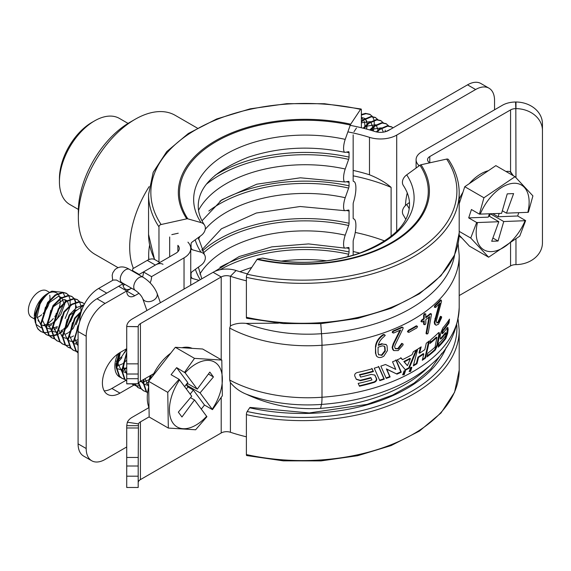 <?xml version="1.0" encoding="UTF-8"?>
<svg xmlns="http://www.w3.org/2000/svg" width="571" height="571" viewBox="0 0 571 571"><rect width="100%" height="100%" fill="white"/><g stroke="black" fill="none" stroke-linecap="round" stroke-linejoin="round"><path stroke-width="0.86" d="M126.719 348.681L119.967 352.585A24.838 14.339 120 0 0 103.744 374.469A24.838 14.339 120 0 0 107.548 394.375A24.838 14.339 120 0 0 119.967 393.141L133.835 385.139M104.179 390.857A24.838 14.339 120 0 0 111.859 388.466L125.82 380.407M126.719 446.965L105.107 459.441A26.751 15.446 120 0 1 91.731 460.768A26.751 15.446 120 0 1 86.192 448.52L86.192 336.205L78.084 331.523L78.084 443.845L86.192 448.52M91.731 460.768L83.623 456.086A26.751 15.446 -60 0 1 78.084 443.845M78.084 331.523A26.751 15.446 -60 0 1 96.999 298.761L118.618 286.285L126.719 290.96L105.107 303.444A26.751 15.446 120 0 0 86.192 336.205M126.719 290.96L126.719 291.024A11.463 6.616 120 0 0 129.096 296.27A11.463 6.616 120 0 0 134.827 295.707L138.974 293.316M134.827 295.707L126.719 291.024L131.566 288.234M142.536 276.914A11.463 6.616 120 0 0 143.478 271.996L151.579 276.671L143.478 271.932L175.932 253.196A11.463 6.616 180 0 0 179.287 248.513A11.463 6.616 180 0 0 177.881 245.337L177.881 251.69M150.13 282.859A11.463 6.616 120 0 0 151.579 276.671M187.93 242.154A22.926 13.24 180 0 1 190.75 248.513A22.926 13.24 180 0 1 184.033 257.871L151.579 276.614M494.55 109.803L494.55 100.439A26.751 15.446 120 0 0 489.012 88.198A26.751 15.446 120 0 0 475.636 89.519L396.709 135.091A22.926 13.24 180 0 1 369.48 137.34A133.742 77.213 0 0 0 347.875 131.872M353.163 170.415A133.742 77.213 180 0 1 369.48 174.776C378.552 178.438 385.76 182.641 391.114 187.381A145.205 83.837 180 0 0 353.163 175.847M355.255 232.44A145.205 83.837 180 0 1 384.797 241.012M353.163 251.533A133.742 77.213 180 0 1 359.766 253.117M391.114 236.43L391.114 187.381M475.636 89.519L467.528 84.843A26.751 15.446 -60 0 1 480.903 83.516L489.012 88.198M467.528 84.843L388.601 130.409A11.463 6.616 180 0 1 374.99 131.537A145.205 83.837 0 0 0 350.194 125.349M149.631 245.08A156.547 90.382 0 0 0 148.688 254.98A156.547 90.382 0 0 0 148.888 259.591M59.434 181.714L59.434 178.595A45.851 26.473 -60 0 1 91.86 122.43L94.565 120.874A49.677 28.678 120 0 0 59.434 181.714A49.677 28.678 120 0 0 69.726 204.454L78.377 209.45M128.054 123.407L119.403 118.411A49.677 28.678 120 0 0 94.565 120.874M78.348 217.594L78.348 211.356A72.603 41.919 -60 0 1 129.688 122.43L135.091 119.31A80.247 46.33 120 0 0 78.348 217.594A80.247 46.33 120 0 0 94.972 254.331L118.047 267.649M133.4 268.391A80.247 46.33 -60 0 1 149.131 186.631M197.309 128.097L175.211 115.335A80.247 46.33 120 0 0 135.091 119.31L129.688 122.43M247.45 273.866A133.742 77.213 180 0 1 236.101 270.518A19.107 11.027 0 0 0 213.097 272.296L221.205 276.971A7.644 4.411 180 0 1 230.406 276.264L236.101 270.518A19.107 11.027 0 0 0 213.097 272.296L132.322 318.932A19.107 11.027 0 0 0 126.726 326.505L138.189 326.733L138.189 363.855L126.719 363.855L126.719 326.733M246.115 394.111C269.591 405.189 294.408 409.942 320.567 408.365L321.516 404.425A110.817 63.981 180 0 1 246.115 394.111C239.877 391.592 234.638 387.759 230.406 382.599L230.406 432.261A7.644 4.411 180 0 0 221.205 432.975L221.205 397.459L221.205 432.975A7.644 4.411 180 0 1 230.406 432.261A145.205 83.837 0 0 0 246.386 436.815M246.386 280.818A145.205 83.837 180 0 1 230.406 276.264A7.644 4.411 0 0 0 221.205 276.971L221.205 359.723L221.205 276.971L140.423 323.614A7.644 4.411 0 0 0 138.189 326.641L138.189 326.733M320.567 408.365A145.205 83.837 0 0 0 425.638 369.644L432.111 363.663A152.85 88.248 180 0 1 321.516 404.425A19.107 1.941 -94.1 0 0 321.994 397.252L321.994 345.255A114.635 66.186 180 0 1 229.706 328.061L230.406 325.927L230.406 276.264L230.406 325.927C234.652 323.636 239.891 322.786 246.115 323.393A110.817 63.981 0 0 0 321.516 333.707L320.766 323.636M402.541 374.619L403.647 374.469L405.217 370.65M404.14 370.815L402.755 374.826L404.14 374.804L405.496 370.779L404.14 370.815M409.086 371.328L410.071 371.129L411.555 367.246M410.599 367.453L409.314 371.535L410.599 371.45L411.848 367.353L410.599 367.453M138.189 383.783L138.439 383.334A7.644 4.411 180 0 1 140.423 381.335L153.742 373.641M138.189 363.855L138.189 383.869L126.719 383.869L126.719 363.855M515.97 102.002A26.751 21.841 -0 0 1 542.45 123.843L542.45 130.459A26.751 21.841 180 0 0 515.97 108.618L515.97 102.002L515.584 102.002A19.107 11.027 0 0 0 502.466 105.228L421.683 151.872A19.107 11.027 0 0 0 416.088 159.673A19.107 11.027 0 0 0 418.607 165.147A133.742 77.213 180 0 1 419.221 165.768M515.97 177.667L515.82 108.618A7.644 4.411 0 0 0 510.567 109.91L429.785 156.547A7.644 4.411 0 0 0 427.551 159.673A7.644 4.411 0 0 0 428.557 161.864A145.205 83.837 180 0 1 429.542 162.871M459.198 295.571L510.567 265.915A7.644 4.411 180 0 1 515.82 264.623L515.97 264.616A26.751 21.841 180 0 0 542.45 242.782L542.45 130.459M506.013 171.5A24.838 14.339 -60 0 1 510.567 171.743L513.308 175.711M230.406 432.261L230.406 382.599L229.706 380.058A114.635 66.186 0 0 0 321.994 397.252A156.668 90.454 0 0 0 459.198 307.505C457.706 330.773 448.678 349.495 432.111 363.663M229.706 328.061L229.706 380.058M138.189 476.178L138.189 466.015L126.719 466.015L126.719 476.178L138.189 476.178L138.189 487.484L126.719 487.484L126.719 476.178M148.967 407.601L132.322 417.215A19.107 11.027 0 0 0 127.347 422.212L138.439 423.889L138.189 466.015M138.189 482.731L138.189 482.645A7.644 4.411 180 0 1 140.423 479.611L140.423 421.89A7.644 4.411 0 0 0 138.439 423.889M138.189 425.68L126.719 425.68L126.719 466.015M127.347 422.212L126.719 425.68M149.159 416.851L140.423 421.89M221.205 432.975L140.423 479.611M376.66 380.108A145.205 83.837 180 0 1 376.032 380.322M278.484 323.172L246.115 323.393M375.832 346.954C376.296 342.414 378.737 338.496 383.155 335.191L384.29 334.806L385.261 335.363L383.712 336.94C380.771 339.331 378.958 342.143 378.288 345.369A157.432 90.896 0 0 0 382.399 344.02L386.303 344.691L387.031 345.719L387.423 350.608L383.798 356.204L381.913 357.168C379.544 357.903 377.745 357.51 376.517 355.99L375.832 353.649L375.475 346.568C375.939 342.022 378.366 338.111 382.763 334.813L383.89 334.428L384.854 334.991M383.155 335.191L382.763 334.813M382.399 344.02L386.089 344.513M378.38 344.834A156.668 90.454 0 0 0 382.013 343.642M376.696 356.225L375.475 353.256L375.475 346.568M376.532 356.061L376.161 355.597M378.594 354.691L381.499 355.026L384.897 350.708L384.568 346.547L384.968 346.925L384.49 346.319L382.32 345.819A157.432 90.896 0 0 1 378.073 347.211L378.073 352.778L378.759 354.891M384.568 346.547L384.283 346.14M381.499 355.026L381.878 355.412L385.297 351.086L384.968 346.925M378.459 354.498L381.878 355.412M384.897 350.708L385.297 351.086M375.832 353.649L375.475 353.256M393.419 331.351A157.432 90.896 0 0 0 402.498 327.347L403.183 327.733L403.005 328.625L394.989 345.269L394.654 346.968L395.389 348.717L398.058 348.86A157.432 90.896 0 0 0 398.458 348.681L402.248 343.685L403.183 344.163L402.94 345.162L398.144 350.594L393.783 350.587L392.577 347.76L393.612 344.206L400.699 329.988L393.605 333.043L392.62 332.743L393.419 331.351L392.984 330.987A156.668 90.454 0 0 0 402.013 327.012L402.691 327.397M402.498 327.347L402.013 327.012M395.182 348.524L397.594 348.51A156.668 90.454 0 0 0 397.994 348.331L401.763 343.342L402.691 343.828M398.058 348.86L397.594 348.51M393.576 350.401L392.698 349.495L392.141 347.396L393.169 343.849L399.878 330.359M393.133 349.859L392.698 349.495M393.612 344.206L393.169 343.849M392.577 347.76L392.141 347.396M408.865 330.652A157.432 90.896 0 0 0 416.909 326.084L417.515 326.405L416.88 327.868L408.843 332.408L407.93 332.029L408.865 330.652L408.344 330.331A156.668 90.454 0 0 0 416.352 325.777L416.958 326.105M416.909 326.084L416.352 325.777M407.93 332.029L407.416 331.701L408.344 330.331M424.303 324.699L423.625 324.185L424.303 324.699L425.274 324.528L425.816 323.357L425.816 319.56A157.432 90.896 0 0 0 429.713 316.605L426.651 333.514L426.052 333.243L428.942 317.212M424.217 324.471L424.217 320.709A157.432 90.896 0 0 1 422.333 322.008L421.505 321.78L422.255 320.288A157.432 90.896 0 0 0 424.217 318.932L423.625 318.654L423.625 315.064L424.367 313.7L425.217 313.864M424.217 318.932L424.217 315.342L423.625 315.064M424.217 315.342L424.96 313.979L424.367 313.7M424.96 313.979L425.759 313.85L425.816 317.79A157.432 90.896 0 0 0 430.977 313.822L430.348 313.565A156.668 90.454 0 0 1 425.816 317.083M431.462 314.171L430.977 313.822L431.44 314.642L428.243 332.814L427.693 333.807L426.758 334.021L426.651 333.514M434.902 322.401L440.113 303.108L435.58 307.491L434.902 307.205L435.459 305.828A157.432 90.896 0 0 0 441.226 300.139L441.533 301.324L436.265 321.216L437.036 323.015L438.457 322.472A157.432 90.896 0 0 0 438.706 322.222L441.069 316.52L441.64 316.834L441.497 317.869L438.507 324.192L436.123 325.27L435.273 324.392L434.902 322.401L434.26 322.165L439.106 304.136M435.587 318.654L434.938 318.418M435.58 307.491L434.288 307.141L434.817 305.592A156.668 90.454 0 0 0 440.548 299.932L440.969 300.196M435.459 305.828L434.817 305.592M441.226 300.139L440.548 299.932M436.736 322.822L437.793 322.251A156.668 90.454 0 0 0 438.05 322.001L440.398 316.313L440.962 316.648M438.457 322.472L437.793 322.251M440.398 317.811L439.727 317.597M438.706 322.222L438.05 322.001M436.123 325.27L434.631 324.157L434.26 322.165M435.273 324.392L434.631 324.157M359.466 386.232A156.668 90.454 0 0 0 374.369 382.349C376.232 381.507 376.981 380.286 376.624 378.687L374.89 375.126L371.236 374.383A156.668 90.454 0 0 1 360.629 377.096L359.709 375.09A156.668 90.454 0 0 0 373.42 371.543L372.185 368.795A156.668 90.454 0 0 1 357.175 372.542C355.205 373.234 354.398 374.398 354.777 376.025L356.333 379.344L360.444 380.686A156.668 90.454 0 0 0 371.064 377.981L371.949 379.951A156.668 90.454 0 0 1 358.174 383.419L359.466 386.232M359.266 385.803A155.904 90.011 0 0 0 374.019 381.956L374.369 382.349M356.211 379.137L360.158 380.279A155.904 90.011 0 0 0 370.729 377.588L371.064 377.981M374.019 381.956C375.868 381.121 376.617 379.901 376.268 378.295L374.704 374.94M376.268 378.295L376.624 378.687M359.709 375.09L360.629 377.096M359.43 374.676A155.904 90.011 0 0 0 373.07 371.143L373.42 371.543M373.07 371.143L371.842 368.395M379.615 380.207A155.904 90.011 0 0 0 383.898 378.744L378.459 366.382M384.297 379.123L378.83 366.768A156.668 90.454 0 0 1 374.248 368.188L379.815 380.65A156.668 90.454 0 0 0 384.297 379.123L383.898 378.744M386.06 377.966A155.904 90.011 0 0 0 389.707 376.589L386.381 368.895L397.002 374.126A156.668 90.454 0 0 0 401.277 372.192L396.288 360.237A156.668 90.454 0 0 1 392.541 361.807L395.774 369.408L385.504 364.498A156.668 90.454 0 0 1 380.843 366.111L386.26 378.416A156.668 90.454 0 0 0 390.129 376.96L386.795 369.266L397.002 374.126M386.381 368.895L386.795 369.266M389.707 376.589L390.129 376.96M396.538 373.769A155.904 90.011 0 0 0 400.799 371.849L395.831 359.887M400.799 371.849L401.277 372.192M402.162 359.223A155.904 90.011 0 0 1 402.013 359.295L402.505 359.63A156.668 90.454 0 0 0 412.141 354.62L413.347 351.715A156.668 90.454 0 0 0 416.909 349.588L409.214 368.209L408.693 367.888L416.016 350.13M402.505 359.63L401.192 358.038A156.668 90.454 0 0 1 397.152 359.858L405.581 370.101A156.668 90.454 0 0 0 409.214 368.209M404.318 361.857L403.825 361.522A155.904 90.011 0 0 0 409.899 358.36L410.428 358.674A156.668 90.454 0 0 1 404.318 361.857L407.408 365.661L410.428 358.674M407.408 365.661L403.825 361.522M402.013 359.295L400.706 357.696M405.246 369.68A155.904 90.011 0 0 0 408.693 367.888M420.384 347.368L419.021 352.914L419.599 353.206A156.668 90.454 0 0 0 424.817 349.638L426.287 343.235A156.668 90.454 0 0 0 429.406 340.837L425.595 357.946A156.668 90.454 0 0 1 422.304 360.272L423.825 353.899A156.668 90.454 0 0 1 418.536 357.439L417.972 357.139A155.904 90.011 0 0 0 423.232 353.613L423.825 353.899M419.599 353.206L421.162 346.854A156.668 90.454 0 0 1 417.694 349.095L413.311 365.925A156.668 90.454 0 0 0 416.93 363.77L418.536 357.439M413.511 365.183A155.904 90.011 0 0 0 416.373 363.463L416.93 363.77M416.373 363.463L417.972 357.139M422.504 359.452A155.904 90.011 0 0 0 424.995 357.674L428.593 341.479M424.995 357.674L425.595 357.946M427.208 356.011A155.904 90.011 0 0 0 434.624 349.78L436.993 344.891L438.885 334.392L438.764 332.579M430.149 342.579A155.904 90.011 0 0 0 436.265 337.14L436.922 337.361L435.059 347.104A156.668 90.454 0 0 1 427.85 353.149L427.008 356.889A156.668 90.454 0 0 0 435.273 350.016L437.657 345.12L439.549 334.606L439.142 332.543L438.292 332.907A156.668 90.454 0 0 1 430.748 339.745L429.949 343.506A156.668 90.454 0 0 0 436.922 337.361M438.428 346.083A155.904 90.011 0 0 0 445.137 338.346L445.837 338.524A156.668 90.454 0 0 1 438.228 347.175L438.913 343.378A156.668 90.454 0 0 0 445.673 335.627L446.072 332.886L445.373 332.707A155.904 90.011 0 0 1 440.569 338.482L441.247 338.689A156.668 90.454 0 0 0 446.072 332.886M440.155 338.81L440.569 338.482M442.768 332.415A155.904 90.011 0 0 1 441.89 333.45L442.325 330.723A155.904 90.011 0 0 0 448.299 322.808L449.013 322.965L449.498 319.11A156.668 90.454 0 0 1 442.839 328.018L440.733 333L440.041 337.011L440.441 339.067L441.247 338.689M441.89 333.45L442.575 333.65A156.668 90.454 0 0 0 447.214 327.797L447.835 327.369L448.171 329.403L447.628 333.457L445.837 338.524M445.137 338.346L446.922 333.286L447.414 327.554M448.299 322.808L448.585 320.495M442.325 330.723L443.01 330.916A156.668 90.454 0 0 0 449.013 322.965M442.575 333.65L443.01 330.916M427.087 333.535L426.152 333.75L426.052 333.243M423.625 324.185L423.625 321.116M421.755 321.716L420.927 321.487L421.669 320.003A156.668 90.454 0 0 0 423.625 318.654M408.329 332.079L407.416 331.701M393.162 332.686L392.141 332.201L392.984 330.987M480.211 214.182A37.45 21.619 -60 0 1 513.85 183.27A37.45 21.619 -60 0 1 527.84 212.333L528.382 212.234L532.907 195.882L515.013 176.696L483.93 197.773L479.412 214.132L501.574 213.354L507.241 193.855L513.607 193.605L506.477 213.161L527.84 212.333M372.47 116.505L369.794 114.257L365.49 113.372L361.379 114.5M373.277 131.002L374.241 126.534M374.333 125.756L374.133 120.495M374.041 120.046L372.663 116.791M370.336 114.571L366.032 113.686L361.379 115.071M377.874 119.624L375.197 117.376L370.893 116.491L363.077 119.839L361.379 121.223M375.739 117.69L371.435 116.805L363.62 120.153L361.379 122.03M383.277 122.751L380.6 120.502L376.296 119.61L368.488 122.958L363.149 128.182M385.161 131.773L385.239 130.145M381.142 120.809L376.839 119.924L369.023 123.272L363.806 128.354M388.68 125.87L386.003 123.621L381.706 122.729L373.891 126.077L369.708 129.945M386.546 123.928L382.242 123.043L374.426 126.391L370.358 130.131M393.048 127.84L391.406 126.741L387.109 125.848L379.294 129.196L376.232 131.872M391.949 127.047L387.645 126.162L379.836 129.51L376.931 132.022M390.428 129.353L385.668 131.637M366.618 120.709A18.343 10.592 -60 0 1 367.01 124.143M366.996 124.949A18.343 10.592 -60 0 1 366.404 129.032M361.379 118.24A15.281 8.822 -60 0 1 361.686 118.404A15.281 8.822 -60 0 1 363.213 119.739M364.084 121.223A15.281 8.822 -60 0 1 364.826 126.248M364.683 127.697A15.281 8.822 -60 0 1 364.541 128.539M459.198 203.711L464.765 186.71L483.93 197.773M464.765 186.71L495.849 165.633L515.013 176.696M366.589 129.082L367.26 124.714M367.253 123.936L365.49 118.896M365.083 118.511L361.379 117.398M372.335 130.716L372.663 127.833M372.656 127.055L370.893 122.023M370.486 121.63L361.379 122.801M377.988 132.186L378.066 130.952M378.059 130.174L376.296 125.142M375.889 124.749L366.418 126.191L363.998 128.396M383.362 132.137L381.699 128.261M381.292 127.868L371.821 129.31L370.707 130.231M461.882 238.021A38.214 22.062 -60 0 1 459.113 235.852M459.198 199.193A38.214 22.062 -60 0 1 462.974 192.191M469.291 183.641A38.214 22.062 -60 0 1 488.383 170.693M459.155 235.095L469.469 246.158L488.633 257.221L470.74 238.043L476.671 222.497L468.691 217.894L488.284 217.137L489.368 213.825M459.198 231.376L470.74 238.043M492.773 213.69L498.076 216.759L517.669 215.995L525.641 220.599L519.717 236.144L488.633 257.221M488.697 215.867L498.833 221.719L491.702 241.276L498.069 241.026L503.736 221.534L525.099 220.706A37.45 21.619 -60 0 1 491.46 251.611A37.45 21.619 -60 0 1 477.47 222.547L476.671 222.497M492.887 238.036L498.069 241.026M490.318 213.79L503.736 221.534M489.475 216.316L490.203 213.79M525.641 220.599L525.099 220.706M498.833 221.719L477.47 222.547M479.412 214.132L471.432 209.521L468.691 217.894M502.33 210.77L506.477 213.161M498.076 216.759L499.161 213.447M517.669 215.995L518.746 212.683M206.659 416.273A37.45 21.619 -60 0 1 173.199 423.404A37.45 21.619 -60 0 1 179.572 379.893L179.066 379.301L167.767 392.363L168.324 428.064L195.617 429.77L206.909 416.709L194.511 399.95L190.514 397.644M149.017 407.723A38.214 22.062 -60 0 1 148.696 386.81M152.3 376.603A38.214 22.062 -60 0 1 170.708 353.206M181.985 347.718A38.214 22.062 -60 0 1 192.149 348.346M62.803 292.309L51.861 291.189A22.926 13.24 120 0 0 50.526 291.902A22.926 13.24 120 0 0 42.175 299.397C34.681 311.052 33.282 320.945 37.986 329.067L40.634 331.38L43.824 332.707M51.861 291.189C39.82 296.991 30.848 320.895 38.521 329.381L41.169 331.694M68.577 295.443L66.529 293.394M68.92 295.471L66.257 293.23L62.889 292.309L55.194 294.929L47.579 302.516L40.62 323.95L43.389 332.186L46.037 334.499L49.227 335.827M66.8 293.544L63.424 292.623L55.73 295.243L48.114 302.83L41.162 324.264L43.924 332.5L47.172 332.493M73.98 298.562L71.932 296.513M74.323 298.59L71.668 296.349L68.292 295.428L60.597 298.048L52.982 305.635L46.023 327.069L48.792 335.305L51.44 337.618L54.63 338.946M72.203 296.663L68.827 295.742L61.14 298.362L53.524 305.949L46.565 327.383L49.334 335.62L51.982 337.932M79.383 301.681L77.335 299.632M79.726 301.709L77.071 299.468L73.695 298.547L66 301.167L58.385 308.761L51.426 330.188L54.195 338.425L56.843 340.744L60.034 342.065M77.606 299.782L74.237 298.861L66.543 301.481L58.927 309.068L51.968 330.502L54.737 338.739L57.386 341.051M84.451 304.022L82.474 302.587L79.098 301.666L71.404 304.286L63.788 311.88L56.836 333.307L59.598 341.544L62.246 343.863L65.437 345.184M83.009 302.901L79.64 301.98L71.946 304.6L64.33 312.187L57.371 333.621L60.141 341.858L62.789 344.17M84.058 304.786L76.543 307.591L69.191 314.999L62.239 336.426L65.001 344.67L68.192 347.289M83.88 305.142L69.733 315.313L62.774 336.74L65.544 344.977L68.192 347.296L70.847 348.303M81.453 311.059L74.594 318.118L67.642 339.552L70.404 347.789L73.052 350.102L76.25 351.422M81.153 312.009L75.136 318.432L68.185 339.859L70.947 348.096L73.595 350.416M79.704 321.651L73.045 342.671L75.807 350.908L78.084 352.992M79.183 323.564L73.588 342.978L76.35 351.222L78.084 352.928M119.332 352.964L116.277 367.631L119.046 375.868L121.694 378.18L124.885 379.508M120.281 352.407L116.819 367.938L119.582 376.182L122.23 378.494M126.719 352.243L121.68 370.75L124.449 378.987L126.719 381.071M126.719 353.506L122.223 371.064L124.985 379.301L126.719 381.007M134.342 383.869L137.904 387.538L141.094 388.865M134.713 383.869L138.446 387.852M138.36 383.398L140.659 388.344L143.307 390.664L146.497 391.984M138.717 382.834L141.201 388.658L143.849 390.971M143.364 379.636L143.3 383.227L146.062 391.463L147.546 392.976M143.971 379.287L143.835 383.541L146.604 391.777L147.561 392.827M150.23 375.675L149.01 380.793M148.667 385.068L148.674 385.76M151.022 375.211L149.773 379.815M40.905 331.53L43.603 332.458M47.571 332.429L51.511 331.223M53.981 329.952L57.143 327.747M65.187 318.454L69.826 307.198M70.169 305.171L70.119 299.611M70.033 299.14L68.763 295.735M46.308 334.649L49.013 335.577M49.342 335.627L52.582 335.612M52.975 335.548L56.914 334.342M59.384 333.071L62.546 330.866M70.59 321.573L75.229 310.317M75.572 308.297L75.529 302.73M75.436 302.259L74.166 298.861M43.924 332.5L46.572 334.813M49.549 335.891L52.732 335.969M53.117 335.926L56.979 334.856M57.457 334.656L62.425 331.694M63.995 330.416L67.528 326.833L75.907 309.932M76.2 307.833L76.293 305.992M75.879 302.116L74.523 298.876M51.711 337.775L54.416 338.696M75.993 324.692L80.632 313.436M80.975 311.416L80.932 305.849M80.839 305.378L79.569 301.98M62.517 344.013L65.222 344.934M65.765 345.248L68.941 345.334M75.807 342.943L78.084 341.465M67.928 347.132L70.626 348.053M73.331 350.251L76.029 351.179M76.357 351.229L78.084 351.329M76.571 351.486L78.084 351.643M124.628 352.771L125.87 350.615M121.966 378.33L124.664 379.258M131.658 383.869L135.691 385.746M131.801 383.869L133.043 384.733M136.012 385.81L139.196 385.889M146.055 383.498L148.617 381.821M138.175 387.695L140.88 388.615M146.826 392.049L147.646 392.156M42.175 299.397L40.677 299.754L34.317 316.234A18.343 10.592 -60 0 1 47.286 293.772L50.526 291.902M49.47 292.723A18.343 10.592 -60 0 1 57.485 293.608M34.317 317.069L35.395 322.9M64.659 296.006L63.053 292.616M34.41 318.968L31.533 317.305A15.281 8.822 -60 0 1 29.913 315.849A15.281 8.822 -60 0 1 32.526 298.076A15.281 8.822 -60 0 1 46.822 290.832L49.598 292.438M167.767 392.363L148.61 381.3L149.159 417.001L168.324 428.064M49.713 295.186A15.281 8.822 -60 0 1 49.877 299.647M49.641 301.145A15.281 8.822 -60 0 1 43.018 313.515M41.712 314.735A15.281 8.822 -60 0 1 37.051 317.533M39.642 321.987A15.281 8.822 -60 0 1 38.021 320.524M58.399 294.615A18.343 10.592 -60 0 1 59.998 298.462M60.226 300.31A18.343 10.592 -60 0 1 59.256 307.605M58.535 309.696A18.343 10.592 -60 0 1 54.787 316.634M53.267 318.575A18.343 10.592 -60 0 1 47.821 323.4M46.03 324.378A18.343 10.592 -60 0 1 43.86 325.17M41.919 300.846L41.126 302.088M40.07 303.936L36.994 316.905L40.655 324.485M41.205 324.835L44.081 325.734L45.987 325.713M46.537 325.634L51.94 323.457M52.646 322.986L56.979 319.082L63.709 303.693M63.695 302.916L61.932 297.855M61.525 297.462L58.413 296.335L47.314 304.029L46.529 305.214M45.473 307.055L42.404 320.031L46.065 327.604M46.608 327.954L49.484 328.853L51.39 328.832M51.94 328.753L57.343 326.576M69.091 307.426L69.112 306.813M69.098 306.035L67.342 300.974M66.928 300.582L63.816 299.454L52.718 307.148L51.932 308.333M50.876 310.174L47.807 323.15L51.469 330.723M52.011 331.073L54.887 331.972L56.8 331.951M60.99 330.68L62.753 329.695M63.452 329.231L67.785 325.32L74.494 310.595M56.279 313.293L53.21 326.269L56.872 333.849M61.754 335.113L62.203 335.07M65.786 334.071L68.156 332.814M68.855 332.351L73.188 328.439L79.919 313.058M61.682 316.413L58.613 329.388L62.275 336.969M62.817 337.311L65.694 338.21L67.606 338.189M70.511 337.468L73.559 335.934M67.085 319.532L64.016 332.508L67.678 340.088M68.22 340.43L71.104 341.337L73.009 341.315M75.165 340.851L78.084 339.574M72.488 322.658L69.419 335.627L73.081 343.207M73.623 343.549L78.084 344.463M77.892 325.777L74.822 338.746L78.084 346.026M116.298 361.193L116.791 360.893M118.176 359.937L121.83 356.518L126.719 348.831M116.784 366.197L122.194 364.012M122.893 363.549L126.719 360.208M116.855 368.509L119.739 369.416L121.644 369.394M122.187 369.316L126.719 367.653A26.751 15.446 -60 0 1 122.244 371.428M120.331 352.371L118.054 363.706L121.716 371.286M122.265 371.635L126.719 372.542M126.534 353.856L123.464 366.825L126.719 374.105M139.959 381.628L143.264 381.871M143.806 381.792L149.217 379.615M140.966 381.021L143.335 383.769M143.878 384.112L146.754 385.011L148.667 384.99M145.041 378.666L148.681 386.845M151.329 375.04L150.58 378.787M40.677 299.754L41.433 300.46M36.316 324.578L41.248 327.84M48.499 326.626L51.718 324.749M53.217 323.607L60.762 314.564L64.823 303.843M65.08 301.816L65.151 299.647M148.61 381.3L175.347 347.304L194.511 358.367L221.805 360.065L222.355 395.767L212.469 409.643L204.489 405.039L193.355 390.072L187.945 386.952L186.553 385.082L187.759 383.648M175.347 347.304L202.641 349.002L221.805 360.065M208.401 374.041L213.454 376.953L209.828 372.092L197.28 389.144L185.132 372.82A37.45 21.619 -60 0 1 218.586 365.69A37.45 21.619 -60 0 1 212.212 409.207L212.469 409.643M186.553 385.082L200.064 392.884L213.454 376.953M187.209 383.327L197.28 389.144M184.597 386.638L187.78 382.591L176.646 367.631L185.132 372.82M200.064 392.884L212.212 409.207M190.172 394.118L193.355 390.072M186.346 388.987L187.945 386.952M201.306 409.086L204.489 405.039M179.572 379.893L191.72 396.21L178.338 412.141L181.956 417.001L194.511 399.95M176.646 367.631L171.086 374.697L179.066 379.301M184.619 372.235L194.511 358.367M121.93 357.603A22.968 13.261 -60 0 1 118.019 361.943M116.413 363.349A22.968 13.261 -60 0 1 115.992 363.677M163.006 264.309A15.281 8.822 120 0 0 155.362 265.065L147.261 260.383A15.281 8.822 -60 0 1 154.898 259.627L159.844 262.482M79.704 321.737L79.704 321.223A26.751 15.446 -60 0 1 98.619 288.469L113.215 280.04L116.455 280.04L122.943 283.787A11.463 6.616 -60 0 0 125.313 289.033A11.463 6.616 -60 0 0 131.494 288.191M125.27 372.513A19.107 11.027 120 0 0 126.719 371.971M139.138 274.958A11.463 6.616 -60 0 0 139.153 274.43L155.362 265.065M98.619 288.469L106.727 293.144L122.943 283.787M132.479 271.111A13.754 7.944 120 0 0 132.665 268.813L132.665 270.683A11.463 6.616 -60 0 1 132.658 271.211M125.013 284.451A11.463 6.616 -60 0 1 124.564 284.722A11.463 6.616 -60 0 1 123.079 285.421M123.786 285.129A13.754 7.944 120 0 0 124.835 284.344M132.665 268.813L147.261 260.383M139.153 274.43L132.665 270.683M405.439 205.56A57.321 33.089 -60 0 1 407.266 192.905M406.702 174.869A111.581 64.423 180 0 1 381.428 243.503A111.581 64.423 180 0 1 262.546 258.092A9.172 2.684 102.5 0 1 262.881 258.099C296.299 264.987 328.361 263.409 359.066 253.36C392.513 240.234 409.336 223.925 409.521 204.439C409.571 198.18 407.516 191.863 403.34 185.482A9.172 6.988 -33.6 0 1 402.419 182.299A9.172 6.988 -33.6 0 1 406.702 174.869L419.928 165.255A2.291 1.749 -33.6 0 1 420.998 164.769L446.65 159.081A2.291 1.749 -33.6 0 1 448.563 159.68C455.608 170.322 459.155 181.392 459.198 192.891A156.668 90.454 180 0 1 246.386 277.335L246.386 317.276A2.291 0.671 102.5 0 0 246.708 318.275L283.309 323.564L321.023 323.614L357.66 318.425L391.106 308.297L419.435 293.787L441.012 275.693L454.566 254.98L459.198 232.832A156.668 90.454 180 0 1 246.386 317.276M405.774 219.257L403.34 215.117A9.172 6.988 -33.6 0 1 402.419 211.941A9.172 6.988 -33.6 0 1 406.702 204.504L409.464 202.498M246.386 454.559A2.291 0.671 102.5 0 0 246.708 455.558L283.309 460.847L321.023 460.897L357.66 455.708L391.106 445.58L419.435 431.069L441.012 412.976L454.566 392.263L459.198 370.108A156.668 90.454 180 0 1 246.386 454.559L246.386 414.617A2.291 0.671 102.5 0 1 247.207 411.513L249.67 407.801A2.291 0.671 102.5 0 1 250.169 407.437L309.232 412.954L367.153 404.339L392.555 395.118L414.075 383.127L430.784 368.916L441.99 353.171M262.546 258.092L257.464 259.048A2.291 0.671 102.5 0 0 257.057 259.42L247.207 274.23A2.291 0.671 102.5 0 0 246.386 277.335M361.379 127.747L361.379 110.01A2.291 0.671 102.5 0 0 361.05 109.004A2.291 0.671 102.5 0 0 360.558 109.375L350.708 124.185A2.291 0.671 102.5 0 0 350.294 125.049L345.219 139.374A9.172 2.684 102.5 0 0 343.578 148.324A9.172 2.684 102.5 0 0 344.877 152.336A9.172 2.684 102.5 0 0 345.219 152.343L348.645 151.693A2.291 0.671 -77.5 0 1 348.724 151.693A2.291 0.671 -77.5 0 1 349.052 152.7L349.052 157.118A2.291 0.671 -77.5 0 1 348.645 159.359L345.219 169.009A9.172 2.684 102.5 0 0 343.578 177.966A9.172 2.684 102.5 0 0 344.877 181.978A9.172 2.684 102.5 0 0 345.219 181.978L348.645 181.335A2.291 0.671 -77.5 0 1 348.724 181.335A2.291 0.671 -77.5 0 1 349.052 182.342L349.052 185.825A2.291 0.671 -77.5 0 1 348.645 188.066L345.219 197.716A9.172 2.684 102.5 0 0 343.578 206.673A9.172 2.684 102.5 0 0 344.877 210.685A9.172 2.684 102.5 0 0 345.219 210.685L348.645 210.042A2.291 0.671 -77.5 0 1 348.724 210.042A2.291 0.671 -77.5 0 1 349.052 211.042L349.052 223.261A2.291 0.671 -77.5 0 1 348.645 225.502L345.219 235.159A9.172 2.684 102.5 0 0 343.578 244.11A9.172 2.684 102.5 0 0 344.877 248.121A9.172 2.684 102.5 0 0 345.219 248.128L348.645 247.479A2.291 0.671 -77.5 0 1 348.724 247.479A2.291 0.671 -77.5 0 1 349.052 248.485L349.052 251.968A2.291 0.671 -77.5 0 1 348.645 254.209L347.739 256.764M158.966 261.975L158.966 226.865A2.291 1.749 -33.6 0 1 161.108 224.524L186.76 218.836A2.291 1.749 -33.6 0 1 187.83 218.85L201.063 222.597A9.172 6.988 -33.6 0 1 204.418 224.953A9.172 6.988 -33.6 0 1 205.346 228.136A9.172 6.988 -33.6 0 1 201.063 235.566L192.141 242.047A2.291 1.749 146.4 0 0 191.071 243.91L191.071 248.328A2.291 1.749 146.4 0 0 191.306 249.12A2.291 1.749 146.4 0 0 192.141 249.713L201.063 252.239A9.172 6.988 -33.6 0 1 204.418 254.595A9.172 6.988 -33.6 0 1 205.346 257.778A9.172 6.988 -33.6 0 1 201.063 265.208L192.141 271.689A2.291 1.749 146.4 0 0 191.071 273.545L191.071 277.035A2.291 1.749 146.4 0 0 191.306 277.827A2.291 1.749 146.4 0 0 192.141 278.42L199.086 280.382M353.163 255.251L353.163 241.533A2.291 0.671 -77.5 0 1 353.52 239.456A15.281 4.475 102.5 0 0 353.52 218.864A2.291 0.671 -77.5 0 1 353.163 217.858L353.163 204.097A2.291 0.671 -77.5 0 1 353.52 202.013A15.281 4.475 102.5 0 0 353.52 181.421A2.291 0.671 -77.5 0 1 353.163 180.415L353.163 134.849M353.984 131.737L356.447 128.032M169.673 236.979L169.673 256.807M178.231 233.211L171.807 234.631M111.859 388.466L119.967 393.141M96.999 298.761L105.107 303.444M184.033 257.871L184.033 289.076M369.48 137.34L369.48 174.776M396.709 135.091L396.709 231.426M138.189 383.762L126.719 383.762M138.189 378.701L126.719 378.701M138.189 374.019L126.719 374.019M126.726 326.505L138.189 326.641M140.423 381.335L140.423 323.614M458.113 243.631L459.198 255.501A156.668 90.454 180 0 1 321.994 345.255A19.107 1.941 -94.1 0 0 321.516 333.707A152.85 88.248 0 0 0 454.644 254.794M515.584 102.002L515.82 108.618M515.97 264.616L515.97 239.085M510.567 171.743L510.567 109.91M510.567 265.915L510.567 243.132M138.189 457.457L126.719 457.457M138.189 427.979L126.719 427.979M400.856 371.885A137.561 79.419 180 0 1 396.966 374.098M418.607 166.211L418.607 165.147M429.785 162.821L429.785 156.547M360.158 380.279L360.444 380.686M374.983 375.425L375.34 375.811M438.885 334.392L439.549 334.606M436.993 344.891L437.657 345.12M434.624 349.78L435.273 350.016M446.922 333.286L447.628 333.457M447.464 329.246L448.171 329.403M120.645 377.474A22.926 13.24 -60 0 1 114.835 366.468A22.926 13.24 -60 0 1 117.783 354.006M160.38 302.73L157.061 293.301C154.277 286.656 149.581 281.275 142.971 277.171L129.46 269.369A7.644 4.411 120 0 0 123.914 271.075A7.644 4.411 120 0 0 120.238 279.105A7.644 4.411 120 0 0 121.823 282.602L121.345 282.252M122.722 283.659A7.644 5.596 -19.4 0 0 123.229 283.423M157.061 293.301A7.644 5.596 160.6 0 1 155.255 298.954A7.644 5.596 160.6 0 1 144.734 300.789A7.644 5.596 160.6 0 1 142.643 298.376C141.144 295.328 138.71 292.673 135.334 290.403L121.823 282.602M142.971 277.171A7.644 4.411 120 0 0 137.425 278.876A7.644 4.411 120 0 0 133.75 286.906A7.644 4.411 120 0 0 135.334 290.403M406.702 204.504A111.581 64.423 180 0 1 409.214 208.722M419.928 165.255A125.748 72.603 180 0 1 391.449 242.611A125.748 72.603 180 0 1 257.464 259.048M459.198 370.108L459.198 330.174A156.668 90.454 180 0 1 246.386 414.617M456.807 325.056A154.377 89.126 180 0 1 247.207 411.513M446.251 347.461A147.496 85.158 180 0 1 249.67 407.801M446.65 159.081A154.377 89.126 180 0 1 411.691 254.045A154.377 89.126 180 0 1 247.207 274.23M420.998 164.769A126.898 73.266 180 0 1 392.263 242.825A126.898 73.266 180 0 1 257.057 259.42M326.733 260.79A111.581 64.423 0 0 0 281.018 261.118M251.69 267.485A111.581 64.423 0 0 0 239.97 271.746M348.645 254.209A121.131 69.933 0 0 0 220.17 269.705M349.052 251.968A122.28 70.597 0 0 0 219.914 267.307M349.052 248.485A122.28 70.597 0 0 0 346.369 247.907M345.219 235.159A111.581 64.423 0 0 0 199.857 274.109M348.645 225.502A121.131 69.933 0 0 0 203.376 252.946M349.052 223.261A122.28 70.597 0 0 0 202.305 251.062M349.052 211.042A122.28 70.597 0 0 0 346.369 210.471M345.219 197.716A111.581 64.423 0 0 0 205.253 229.256M200.107 236.266A111.581 64.423 0 0 0 198.451 239.17M195.425 269.305A111.581 64.423 0 0 0 200.264 279.704M348.645 188.066A121.131 69.933 0 0 0 208.822 211.013M191.071 276.742A121.131 69.933 0 0 0 192.141 278.42M349.052 185.825A122.28 70.597 0 0 0 219.914 201.156M349.052 182.342A122.28 70.597 0 0 0 346.369 181.764M345.219 169.009A111.581 64.423 0 0 0 198.551 210.278M195.196 239.834A111.581 64.423 0 0 0 201.063 252.239M348.645 159.359A121.131 69.933 0 0 0 206.545 184.09M191.071 248.035A121.131 69.933 0 0 0 192.141 249.713M349.052 157.118A122.28 70.597 0 0 0 214.932 175.425M349.052 152.7A122.28 70.597 0 0 0 346.369 152.122M345.219 139.374A111.581 64.423 0 0 0 226.33 153.963A111.581 64.423 0 0 0 201.063 222.597M350.294 125.049A125.748 72.603 0 0 0 216.309 141.494A125.748 72.603 0 0 0 187.83 218.85M350.708 124.185A126.898 73.266 0 0 0 215.503 140.773A126.898 73.266 0 0 0 186.76 218.836M360.558 109.375A154.377 89.126 0 0 0 196.067 129.56A154.377 89.126 0 0 0 161.108 224.524M361.05 109.004L324.456 103.722L286.742 103.665L250.098 108.854L216.652 118.982L188.33 133.493L166.753 151.586L153.199 172.299L148.56 194.454A156.668 90.454 0 0 0 158.966 226.865M148.56 194.454L148.56 234.388A156.668 90.454 0 0 0 154.741 259.541M190.75 248.513L190.75 285.193M148.688 259.669L148.688 254.98M513.215 175.661L509.946 171.578M416.088 168.045L416.088 159.673M385.889 344.313L386.303 344.691M393.348 350.237L393.783 350.587M430.605 313.579L431.226 313.829M459.198 307.505L459.198 255.501M116.32 368.231L115.956 364.905L118.932 353.213M129.46 269.369C123.957 266.036 119.118 266.122 114.949 269.626L112.851 272.71L112.18 275.208L112.651 280.368M148.546 407.844L148.753 407.03M146.911 310.503L142.643 298.376M459.198 330.174L458.113 319.375M459.198 192.891L459.198 232.832M344.877 152.336C311.302 145.419 279.119 147.04 248.335 157.196C215.11 170.336 198.415 186.603 198.237 205.995C198.187 212.255 200.25 218.572 204.418 224.953M344.877 181.978L300.389 177.802L256.764 184.197L221.834 199.814L201.991 220.82M344.877 210.685L300.146 206.509L256.329 213.019L221.384 228.828L201.756 249.991M344.877 248.121L308.568 243.917L271.853 246.858L239.163 256.55L214.553 271.539M198.373 267.164L201.813 278.812M198.301 237.572L204.418 254.595M148.56 234.388L154.513 259.427"/></g></svg>
